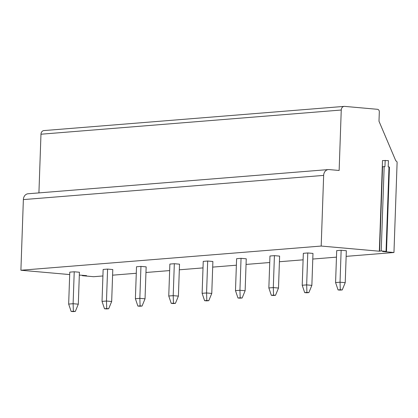 <?xml version="1.0" encoding="UTF-8"?>
<svg xmlns="http://www.w3.org/2000/svg" width="418" height="418" viewBox="0 0 418 418"><rect width="100%" height="100%" fill="white"/><g stroke="black" fill="none" stroke-linecap="round" stroke-linejoin="round"><path stroke-width="0.63" d="M323.652 175.398L23.366 199.595A6.301 5.194 -94.6 0 1 28.058 193.769L328.344 169.577A6.301 5.194 85.4 0 0 323.652 175.398L321.186 246.05L379.34 251.213L382.507 160.538L388.426 160.611L388.207 166.892L389.44 167.043L386.493 251.437L381.221 250.925L379.34 251.213M23.366 199.595L20.9 270.247L69.691 274.574M102.917 275.958L93.679 276.706L82.403 275.702L82.419 275.232M341.25 110.023L40.969 134.22A3.94 3.245 -94.6 0 1 43.9 130.583L344.186 106.386A3.94 3.245 85.4 0 0 341.25 110.023L339.139 170.471L329.07 169.577A6.301 5.194 85.4 0 0 328.344 169.577M40.969 134.22L38.921 192.897M346.146 256.359L393.96 252.509L397.1 162.618A1.578 1.301 85.4 0 0 395.856 160.935L378.99 121.246L379.319 111.825A2.362 1.949 85.4 0 0 377.454 109.302L344.636 106.386A3.94 3.245 85.4 0 0 344.186 106.386M112.594 275.18L136.278 273.273M145.955 272.489L169.645 270.582M179.322 269.803L203.007 267.896M212.689 267.112L236.374 265.205M246.05 264.427L269.741 262.52M279.417 261.736L303.102 259.829M312.779 259.05L336.469 257.143M20.9 270.247L321.186 246.05M393.96 252.509L382.59 251.5L386.493 251.437M82.403 275.702L86.552 275.64L79.326 275.075M345.226 282.667L346.344 250.732L341.145 250.267L336.694 250.628L335.581 282.568L338.063 289.935L340.012 290.108L342.237 289.93L345.226 282.667L340.033 282.207L341.145 250.267M311.865 285.358L312.977 253.418L307.779 252.958L303.332 253.318L302.214 285.254L304.696 292.621L306.645 292.793L308.871 292.616L311.865 285.358L306.666 284.898L307.779 252.958M278.498 288.044L279.616 256.109L274.417 255.649L269.965 256.004L268.852 287.945L271.334 295.312L273.283 295.484L275.504 295.307L278.498 288.044L273.304 287.584L274.417 255.649M245.131 290.735L246.249 258.794L241.05 258.334L236.604 258.695L235.486 290.63L237.967 297.997L239.916 298.17L242.142 297.992L245.131 290.735L239.937 290.275L241.05 258.334M211.769 293.426L212.882 261.485L207.683 261.025L203.237 261.381L202.124 293.321L204.601 300.688L206.549 300.861L208.775 300.683L211.769 293.426L206.57 292.961L207.683 261.025M178.402 296.111L179.521 264.171L174.322 263.711L169.87 264.071L168.757 296.007L171.239 303.374L173.188 303.552L175.414 303.369L178.402 296.111L173.209 295.651L174.322 263.711M145.036 298.802L146.154 266.862L140.955 266.402L136.508 266.757L135.39 298.698L137.872 306.065L139.821 306.237L142.047 306.06L145.036 298.802L139.842 298.337L140.955 266.402M111.674 301.488L112.787 269.547L107.588 269.087L103.141 269.448L102.029 301.388L104.505 308.75L106.459 308.928L108.68 308.745L111.674 301.488L106.475 301.028L107.588 269.087M78.307 304.179L79.425 272.238L74.226 271.778L69.775 272.134L68.662 304.074L71.144 311.441L73.093 311.614L75.318 311.436L78.307 304.179L73.113 303.714L74.226 271.778M385.177 160.324L384.957 166.604L382.287 166.819M335.581 282.568L340.033 282.207L340.289 289.752L342.237 289.93M340.289 289.752L338.063 289.935M302.214 285.254L306.666 284.898L306.922 292.443L308.871 292.616M306.922 292.443L304.696 292.621M268.852 287.945L273.304 287.584L273.555 295.134L275.504 295.307M273.555 295.134L271.334 295.312M235.486 290.63L239.937 290.275L240.193 297.82L242.142 297.992M240.193 297.82L237.967 297.997M202.124 293.321L206.57 292.961L206.826 300.511L208.775 300.683M206.826 300.511L204.601 300.688M168.757 296.007L173.209 295.651L173.46 303.196L175.414 303.369M173.46 303.196L171.239 303.374M135.39 298.698L139.842 298.337L140.098 305.887L142.047 306.06M140.098 305.887L137.872 306.065M102.029 301.388L106.475 301.028L106.731 308.573L108.68 308.745M106.731 308.573L104.505 308.75M68.662 304.074L73.113 303.714L73.369 311.264L75.318 311.436M73.369 311.264L71.144 311.441M386.049 251.354L388.996 166.965M381.221 250.925L384.168 166.536M379.622 250.931L382.569 166.542"/></g></svg>
